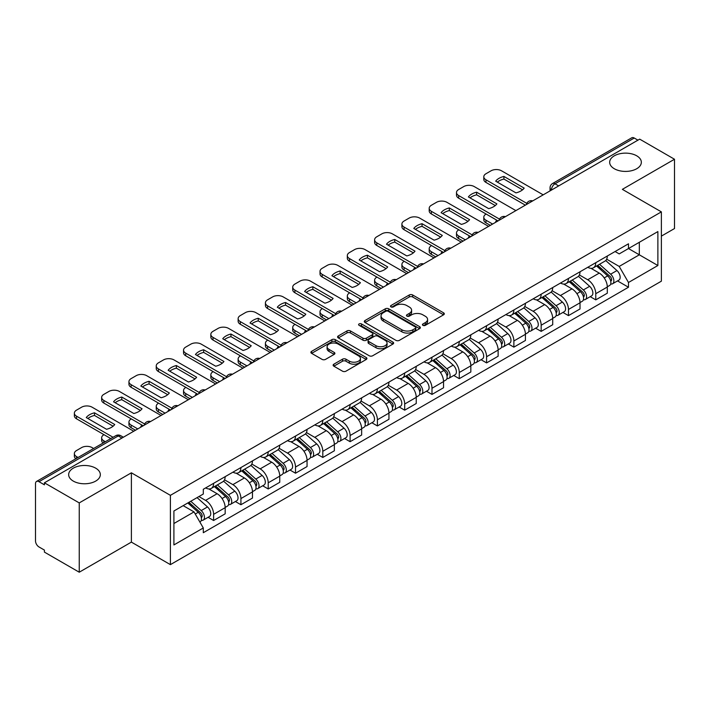 <?xml version="1.0" encoding="UTF-8"?>
<svg xmlns="http://www.w3.org/2000/svg" width="710" height="710" viewBox="0 0 710 710"><rect width="100%" height="100%" fill="white"/><g stroke="black" fill="none" stroke-linecap="round" stroke-linejoin="round"><path stroke-width="1.06" d="M422.938 325.349A1.704 0.985 0 0 0 425.343 325.349L443.59 314.814A2.432 1.402 0 0 0 444.3 313.82A2.432 1.402 0 0 0 443.59 312.835L412.679 294.987A2.432 1.402 0 0 0 409.244 294.987L390.997 305.522A1.704 0.985 0 0 0 390.5 306.214A1.704 0.985 0 0 0 390.997 306.906A1.704 0.985 0 0 0 393.402 306.906L395.763 305.54A7.774 4.491 0 0 1 406.75 305.54L409.324 307.031A7.774 4.491 0 0 1 411.605 310.208A7.774 4.491 0 0 1 409.324 313.376L406.963 314.743A1.704 0.985 0 0 0 406.466 315.435A1.704 0.985 0 0 0 406.963 316.127A1.704 0.985 0 0 0 409.368 316.127L411.729 314.77A7.774 4.491 0 0 1 422.725 314.77L425.299 316.252A7.774 4.491 0 0 1 427.58 319.429A7.774 4.491 0 0 1 425.299 322.597L422.938 323.964A1.704 0.985 0 0 0 422.441 324.656A1.704 0.985 0 0 0 422.938 325.349L422.938 323.964M95.69 468.165A15.833 9.141 0 0 0 78.428 466.177A15.833 9.141 0 0 0 68.657 474.626A15.833 9.141 0 0 0 73.29 481.096A15.833 9.141 0 0 0 90.552 483.075A15.833 9.141 0 0 0 100.332 474.626A15.833 9.141 0 0 0 95.69 468.165M636.71 155.809A15.833 9.141 0 0 0 619.448 153.83A15.833 9.141 0 0 0 609.668 162.279A15.833 9.141 0 0 0 614.31 168.74A15.833 9.141 0 0 0 631.572 170.72A15.833 9.141 0 0 0 641.343 162.279A15.833 9.141 0 0 0 636.71 155.809M333.842 364.195A2.432 1.402 0 0 0 333.132 365.188A2.432 1.402 0 0 0 333.842 366.183L342.522 371.188A2.432 1.402 0 0 0 345.956 371.188L366.218 359.482A2.432 1.402 0 0 0 366.928 358.497A2.432 1.402 0 0 0 366.218 357.503L335.306 339.655A2.432 1.402 0 0 0 331.872 339.655L311.601 351.352A2.432 1.402 0 0 0 310.891 352.346A2.432 1.402 0 0 0 311.601 353.34L322.083 359.384A2.432 1.402 0 0 0 325.517 359.384L334.188 354.379A2.432 1.402 0 0 0 334.898 353.385A2.432 1.402 0 0 0 334.188 352.4L328.996 349.4A6.497 3.754 0 0 1 327.088 346.746A6.497 3.754 0 0 1 331.1 343.276A6.497 3.754 0 0 1 338.182 344.093L358.532 355.843A6.497 3.754 0 0 1 360.44 358.497A6.497 3.754 0 0 1 356.429 361.958A6.497 3.754 0 0 1 349.347 361.15L345.956 359.189A2.432 1.402 0 0 0 342.522 359.189L333.842 364.195L333.842 366.183M170.4 495.34L131.385 472.807L79.245 502.911L44.419 482.809L639.683 139.142L674.5 159.244L622.359 189.348L661.374 211.873L170.4 495.34L170.4 564.636L661.374 281.178L661.374 211.873M395.931 340.347A2.432 1.402 0 0 0 399.366 340.347L419.637 328.65A2.432 1.402 0 0 0 420.347 327.656A2.432 1.402 0 0 0 419.637 326.662L388.716 308.814A2.432 1.402 0 0 0 385.281 308.814L365.02 320.521A2.432 1.402 0 0 0 364.301 321.506A2.432 1.402 0 0 0 365.02 322.5L395.931 340.347M359.775 325.721A1.704 0.985 0 0 1 361.496 325.961L361.496 323.938L392.923 342.087A2.432 1.402 0 0 1 393.633 343.072A2.432 1.402 0 0 1 392.923 344.066L372.661 355.763A2.432 1.402 0 0 1 369.227 355.763L338.306 337.916L338.306 335.936A2.432 1.402 0 0 0 337.596 336.93A2.432 1.402 0 0 0 338.306 337.916M338.306 335.936L346.986 330.931A2.432 1.402 0 0 1 350.42 330.931L362.952 338.164A2.432 1.402 0 0 0 366.387 338.164L372.147 334.845A2.432 1.402 0 0 0 372.856 333.851A2.432 1.402 0 0 0 372.147 332.866L359.091 325.322A1.704 0.985 0 0 1 358.594 324.63A1.704 0.985 0 0 1 359.642 323.724A1.704 0.985 0 0 1 361.496 323.938M79.245 502.911L79.245 572.216L44.419 552.114L44.419 550.09L38.997 546.957A4.952 2.858 -120 0 1 35.5 540.896L35.5 483.723A4.952 2.858 -120 0 1 36.521 481.451L115.783 435.692A4.952 2.858 60 0 1 118.259 435.94L38.997 481.699A4.952 2.858 -120 0 0 36.521 481.451M661.374 236.119L674.5 228.549L674.5 159.244M79.245 572.216L131.385 542.112L170.4 564.636M44.419 482.809L44.419 484.832L38.997 481.699M558.672 185.913L554.998 183.792A4.952 2.858 60 0 0 552.522 183.544L631.785 137.784A4.952 2.858 60 0 1 634.252 138.033L554.998 183.792A4.952 2.858 120 0 0 551.492 189.854L551.492 190.058M637.935 140.154L634.252 138.033M595.761 262.691A11.387 6.567 60 0 1 593.409 267.803L604.955 261.129A11.387 6.567 -120 0 0 607.307 256.026M579.369 274.947L587.711 279.758A11.387 6.567 60 0 1 595.761 293.7L607.307 287.035A11.387 6.567 -120 0 0 599.258 273.093L590.995 268.327M607.307 287.035L607.307 293.195L595.761 299.868L590.223 296.665M593.409 267.803A11.387 6.567 60 0 1 587.8 267.288M595.761 293.7L595.761 299.868M568.47 278.453A11.387 6.567 60 0 1 566.11 283.556L577.656 276.891A11.387 6.567 -120 0 0 580.017 271.779M562.932 312.427L568.47 315.622L580.017 308.957L580.017 302.797A11.387 6.567 -120 0 0 571.967 288.855L563.704 284.08M566.11 283.556A11.387 6.567 60 0 1 560.509 283.041M552.078 290.709L560.421 295.52A11.387 6.567 60 0 1 568.47 309.462L568.47 315.622M541.171 294.206A11.387 6.567 60 0 1 538.81 299.318L550.365 292.653A11.387 6.567 -120 0 0 552.717 287.541M535.633 328.189L541.171 331.384L552.717 324.719L552.717 318.55A11.387 6.567 -120 0 0 544.668 304.617L536.405 299.842M538.81 299.318A11.387 6.567 60 0 1 533.21 298.803M524.779 306.463L533.121 311.282A11.387 6.567 60 0 1 541.171 325.224L541.171 331.384M513.871 309.968A11.387 6.567 60 0 1 511.519 315.08L523.066 308.406A11.387 6.567 -120 0 0 525.427 303.303M508.342 343.942L513.871 347.146L525.427 340.472L525.427 334.312A11.387 6.567 -120 0 0 517.377 320.37L509.105 315.604M511.519 315.08A11.387 6.567 60 0 1 505.91 314.565M497.488 322.225L505.831 327.035A11.387 6.567 60 0 1 513.871 340.977L513.871 347.146M486.581 325.73A11.387 6.567 60 0 1 484.22 330.833L495.766 324.168A11.387 6.567 -120 0 0 498.127 319.056M481.043 359.704L486.581 362.899L498.127 356.234L498.127 350.074A11.387 6.567 -120 0 0 490.078 336.132L481.815 331.357M484.22 330.833A11.387 6.567 60 0 1 478.62 330.319M470.189 337.987L478.531 342.797A11.387 6.567 60 0 1 486.581 356.739L486.581 362.899M459.281 341.483A11.387 6.567 60 0 1 456.929 346.595L468.476 339.93A11.387 6.567 -120 0 0 470.828 334.818M453.743 375.466L459.281 378.661L470.828 371.996L470.828 365.827A11.387 6.567 -120 0 0 462.787 351.894L454.515 347.119M456.929 346.595A11.387 6.567 60 0 1 451.32 346.081M442.898 353.74L451.232 358.559A11.387 6.567 60 0 1 459.281 372.502L459.281 378.661M431.991 357.245A11.387 6.567 60 0 1 429.63 362.357L441.176 355.683A11.387 6.567 -120 0 0 443.537 350.58M426.453 391.219L431.991 394.423L443.537 387.749L443.537 381.589A11.387 6.567 -120 0 0 435.487 367.647L427.225 362.881M429.63 362.357A11.387 6.567 60 0 1 424.03 361.843M415.598 369.502L423.941 374.312A11.387 6.567 60 0 1 431.991 388.255L431.991 394.423M404.691 373.007A11.387 6.567 60 0 1 402.33 378.111L413.886 371.445A11.387 6.567 -120 0 0 416.237 366.333M399.153 406.981L404.691 410.176L416.237 403.511L416.237 397.351A11.387 6.567 -120 0 0 408.188 383.409L399.925 378.634M402.33 378.111A11.387 6.567 60 0 1 396.73 377.596M388.299 385.264L396.642 390.074A11.387 6.567 60 0 1 404.691 404.017L404.691 410.176M377.392 388.76A11.387 6.567 60 0 1 375.04 393.873L386.586 387.207A11.387 6.567 -120 0 0 388.947 382.095M371.862 422.743L377.4 425.938L388.947 419.273L388.947 413.105A11.387 6.567 -120 0 0 380.897 399.171L372.626 394.396M375.04 393.873A11.387 6.567 60 0 1 369.44 393.358M361.008 401.017L369.351 405.836A11.387 6.567 60 0 1 377.4 419.779L377.4 425.938M350.101 404.522A11.387 6.567 60 0 1 347.74 409.635L359.295 402.961A11.387 6.567 -120 0 0 361.647 397.857M344.563 438.496L350.101 441.7L361.647 435.026L361.647 428.867A11.387 6.567 -120 0 0 353.598 414.924L345.335 410.158M347.74 409.635A11.387 6.567 60 0 1 342.14 409.12M333.709 416.779L342.051 421.589A11.387 6.567 60 0 1 350.101 435.532L350.101 441.7M322.802 420.284A11.387 6.567 60 0 1 320.45 425.388L331.996 418.722A11.387 6.567 -120 0 0 334.357 413.611M317.272 454.258L322.802 457.453L334.357 450.788L334.357 444.629A11.387 6.567 -120 0 0 326.307 430.686L318.036 425.911M320.45 425.388A11.387 6.567 60 0 1 314.841 424.873M306.418 432.541L314.752 437.351A11.387 6.567 60 0 1 322.802 451.294L322.802 457.453M295.511 436.038A11.387 6.567 60 0 1 293.15 441.15L304.696 434.484A11.387 6.567 -120 0 0 307.057 429.373M289.973 470.02L295.511 473.215L307.057 466.55L307.057 460.382A11.387 6.567 -120 0 0 299.008 446.448L290.745 441.673M293.15 441.15A11.387 6.567 60 0 1 287.55 440.635M279.119 448.294L287.461 453.113A11.387 6.567 60 0 1 295.511 467.056L295.511 473.215M268.211 451.8A11.387 6.567 60 0 1 265.859 456.912L277.406 450.238A11.387 6.567 -120 0 0 279.758 445.135M262.673 485.773L268.211 488.977L279.758 482.303L279.758 476.144A11.387 6.567 -120 0 0 271.717 462.201L263.445 457.435M265.859 456.912A11.387 6.567 60 0 1 260.25 456.397M251.828 464.056L260.162 468.866A11.387 6.567 60 0 1 268.211 482.809L268.211 488.977M240.921 467.562A11.387 6.567 60 0 1 238.56 472.665L250.106 466A11.387 6.567 -120 0 0 252.467 460.888M235.383 501.535L240.921 504.73L252.467 498.065L252.467 491.906A11.387 6.567 -120 0 0 244.417 477.963L236.155 473.188M238.56 472.665A11.387 6.567 60 0 1 232.96 472.15M224.529 479.818L232.871 484.628A11.387 6.567 60 0 1 240.921 498.571L240.921 504.73M213.621 483.315A11.387 6.567 60 0 1 211.26 488.427L222.816 481.762A11.387 6.567 -120 0 0 225.168 476.65M208.083 517.297L213.621 520.492L225.168 513.827L225.168 507.659A11.387 6.567 -120 0 0 217.118 493.725L208.855 488.95M211.26 488.427A11.387 6.567 60 0 1 205.66 487.912M198.924 496.547L205.572 500.39A11.387 6.567 60 0 1 213.621 514.333L213.621 520.492M615.1 251.526L619.209 253.905L657.877 231.575L639.328 242.287L639.328 254.81L619.209 266.427L606.668 259.185M173.906 523.519L194.025 511.901L203.3 527.965L173.906 544.943L173.906 510.996L203.3 494.027L203.3 489.279L628.483 243.796L628.483 248.544L657.877 265.522L628.483 282.491L619.209 266.427M657.877 231.575L657.877 265.522M203.3 527.965L203.3 532.713L628.483 287.239L628.483 282.491M131.385 472.807L131.385 542.112M194.025 511.901L183.18 505.644M617.522 280.911L628.483 287.239M423.621 325.588L425.299 324.621A7.774 4.491 0 0 0 427.58 321.444L427.58 319.429M411.605 310.208L411.605 312.222A7.774 4.491 0 0 1 409.324 315.4L407.646 316.367M443.555 314.832L412.679 297.002A2.432 1.402 0 0 0 409.244 297.002L391.671 307.146M419.601 328.668L388.716 310.838A2.432 1.402 0 0 0 385.281 310.838L365.046 322.517L365.02 320.521M415.341 328.348A1.704 0.985 0 0 0 415.838 327.656A1.704 0.985 0 0 0 415.341 326.964L388.201 311.291A1.704 0.985 0 0 0 385.796 311.291L383.311 312.737A7.774 4.491 0 0 0 381.03 315.906A7.774 4.491 0 0 0 383.311 319.083L401.86 329.786A7.774 4.491 0 0 0 412.847 329.786L415.341 328.348L415.341 330.372A1.704 0.985 0 0 0 415.838 329.68L415.838 327.656M381.03 315.906L381.03 317.929A7.774 4.491 0 0 0 383.311 321.097L383.311 319.083M415.341 330.372L412.847 331.81A7.774 4.491 0 0 1 401.86 331.81L383.311 321.097M338.342 337.933L346.986 332.946L346.986 330.931M372.856 333.851L372.856 335.874A2.432 1.402 0 0 1 372.147 336.868L366.387 340.188A2.432 1.402 0 0 1 362.952 340.188L350.42 332.946A2.432 1.402 0 0 0 346.986 332.946M361.496 325.961L392.896 344.084M375.963 345.681A6.497 3.754 0 0 0 383.045 346.489A6.497 3.754 0 0 0 387.056 343.028A6.497 3.754 0 0 0 385.157 340.374L377.986 336.229A2.432 1.402 0 0 0 374.552 336.229L368.792 339.558A2.432 1.402 0 0 0 368.082 340.543A2.432 1.402 0 0 0 368.792 341.537L375.963 345.681L375.963 347.696A6.497 3.754 0 0 0 383.045 348.512A6.497 3.754 0 0 0 387.056 345.042L387.056 343.028M368.082 340.543L368.082 342.566A2.432 1.402 0 0 0 368.792 343.56L368.792 341.537M375.963 347.696L368.792 343.56M360.44 358.497L360.44 360.511A6.497 3.754 0 0 1 356.429 363.981A6.497 3.754 0 0 1 349.347 363.165L345.956 361.212A2.432 1.402 0 0 0 342.522 361.212L333.877 366.2M327.088 346.746L327.088 348.761A6.497 3.754 0 0 0 328.996 351.414L328.996 349.4M334.153 354.397L328.996 351.414M366.183 359.508L335.306 341.679A2.432 1.402 0 0 0 331.872 341.679L311.637 353.358M596.551 265.984L607.671 275.906A6.186 3.568 60 0 1 609.615 285.473L607.307 286.805M496.29 221.928L495.695 221.582A15.469 8.928 -0 0 1 496.902 220.26M596.844 266.241L602.08 269.267M486.146 214.047L485.968 214.154A7.419 4.287 -0 0 0 483.794 217.18A7.419 4.287 -0 0 0 485.968 220.215L492.616 224.049M597.678 265.336L610.05 276.376A2.973 1.713 60 0 1 610.982 280.974A2.973 1.713 60 0 1 610.715 281.08M599.524 264.262L610.644 274.193A6.186 3.568 60 0 1 612.588 283.752A6.186 3.568 60 0 1 610.724 283.956M605.728 260.543L616.946 270.554A6.186 3.568 60 0 1 618.889 280.122L612.588 283.752M490.344 225.363L485.968 222.833A7.419 4.287 180 0 1 483.794 219.807L483.794 217.18M522.56 189.819L503.914 179.053A15.469 8.928 180 0 0 497.32 182.115M525.338 205.154L485.968 182.426A7.419 4.287 180 0 1 483.794 179.399L483.794 176.772A7.419 4.287 -0 0 0 485.968 179.799L485.968 182.426M503.914 176.426A15.469 8.928 180 0 0 495.695 181.174L515.957 192.88A15.469 8.928 180 0 0 524.184 188.132L503.914 176.426L503.914 179.053M543.185 194.851L501.544 170.808A7.419 4.287 -0 0 0 491.045 170.808L485.968 173.746A7.419 4.287 -0 0 0 483.794 176.772M526.784 203.371L485.968 179.799M569.26 281.746L580.381 291.668A6.186 3.568 60 0 1 582.324 301.235L580.017 302.567M468.99 237.69L468.396 237.344A15.469 8.928 -0 0 1 469.603 236.022M569.553 282.003L574.789 285.029M458.846 229.809L458.669 229.907A7.419 4.287 -0 0 0 456.495 232.942A7.419 4.287 -0 0 0 458.669 235.968L465.316 239.811M570.378 281.098L582.75 292.138A2.973 1.713 60 0 1 583.691 296.727A2.973 1.713 60 0 1 583.416 296.833M572.233 280.024L583.354 289.946A6.186 3.568 60 0 1 585.297 299.514A6.186 3.568 60 0 1 583.425 299.718M578.428 276.296L589.655 286.316A6.186 3.568 60 0 1 591.59 295.875L585.297 299.514M463.044 241.125L458.669 238.595A7.419 4.287 180 0 1 456.495 235.569L456.495 232.942M541.961 297.499L553.081 307.421A6.186 3.568 60 0 1 555.025 316.988L552.717 318.32M441.7 253.443L441.105 253.106A15.469 8.928 -0 0 1 442.303 251.775M542.254 297.765L547.49 300.783M431.547 245.571L431.378 245.669A7.419 4.287 -0 0 0 429.204 248.695A7.419 4.287 -0 0 0 431.378 251.73L438.026 255.564M543.079 296.851L555.46 307.9A2.973 1.713 60 0 1 556.391 312.489A2.973 1.713 60 0 1 556.116 312.595M544.934 295.786L556.054 305.708A6.186 3.568 60 0 1 557.998 315.275A6.186 3.568 60 0 1 556.134 315.471M551.137 292.058L562.356 302.07A6.186 3.568 60 0 1 564.299 311.637L557.998 315.275M435.745 256.878L431.378 254.358A7.419 4.287 180 0 1 429.204 251.322L429.204 248.695M495.26 205.572L476.623 194.815A15.469 8.928 180 0 0 470.029 197.877M498.038 220.916L458.669 198.188A7.419 4.287 180 0 1 456.495 195.161L456.495 192.534A7.419 4.287 -0 0 0 458.669 195.561L458.669 198.188M476.623 192.188A15.469 8.928 180 0 0 468.396 196.936L488.666 208.633A15.469 8.928 180 0 0 496.885 203.885L476.623 192.188L476.623 194.815M515.886 210.613L474.245 186.57A7.419 4.287 -0 0 0 463.745 186.57L458.669 189.499A7.419 4.287 -0 0 0 456.495 192.534M499.494 219.133L458.669 195.561M467.961 221.334L449.323 210.568A15.469 8.928 180 0 0 442.729 213.63M470.748 236.678L431.378 213.95A7.419 4.287 180 0 1 429.204 210.914L429.204 208.287A7.419 4.287 -0 0 0 431.378 211.323L431.378 213.95M449.323 207.941A15.469 8.928 180 0 0 441.105 212.689L461.367 224.395A15.469 8.928 180 0 0 469.594 219.647L449.323 207.941L449.323 210.568M488.595 226.375L446.945 202.332A7.419 4.287 -0 0 0 436.446 202.332L431.378 205.261A7.419 4.287 -0 0 0 429.204 208.287M472.194 234.886L431.378 211.323M514.661 313.261L525.791 323.183A6.186 3.568 60 0 1 527.725 332.75L525.418 334.082M414.4 269.205L413.806 268.859A15.469 8.928 -0 0 1 415.013 267.537M514.963 313.518L520.19 316.545M404.256 261.324L404.079 261.431A7.419 4.287 -0 0 0 401.904 264.457A7.419 4.287 -0 0 0 404.079 267.492L410.726 271.327M515.788 312.613L528.16 323.654A2.973 1.713 60 0 1 529.092 328.251A2.973 1.713 60 0 1 528.826 328.357M517.643 311.539L528.764 321.47A6.186 3.568 60 0 1 530.707 331.029A6.186 3.568 60 0 1 528.835 331.233M523.838 307.82L535.065 317.832A6.186 3.568 60 0 1 537 327.399L530.707 331.029M408.454 272.64L404.079 270.111A7.419 4.287 180 0 1 401.904 267.084L401.904 264.457M487.371 329.023L498.491 338.945A6.186 3.568 60 0 1 500.435 348.512L498.127 349.844M387.11 284.967L386.506 284.621A15.469 8.928 -0 0 1 387.713 283.299M487.663 329.28L492.9 332.307M376.957 277.086L376.788 277.184A7.419 4.287 -0 0 0 374.614 280.219A7.419 4.287 -0 0 0 376.788 283.246L383.435 287.089M488.489 328.375L500.869 339.416A2.973 1.713 60 0 1 501.801 344.004A2.973 1.713 60 0 1 501.526 344.11M490.344 327.301L501.464 337.223A6.186 3.568 60 0 1 503.408 346.791A6.186 3.568 60 0 1 501.535 346.995M496.547 323.574L507.765 333.594A6.186 3.568 60 0 1 509.709 343.152L503.408 346.791M381.155 288.402L376.788 285.873A7.419 4.287 180 0 1 374.614 282.846L374.614 280.219M460.071 344.776L471.191 354.698A6.186 3.568 60 0 1 473.135 364.265L470.828 365.597M359.81 300.72L359.216 300.383A15.469 8.928 -0 0 1 360.423 299.052M460.364 345.042L465.6 348.06M349.666 292.848L349.489 292.946A7.419 4.287 -0 0 0 347.314 295.972A7.419 4.287 -0 0 0 349.489 299.008L356.136 302.842M461.198 344.128L473.57 355.177A2.973 1.713 60 0 1 474.502 359.766A2.973 1.713 60 0 1 474.236 359.872M463.044 343.063L474.173 352.985A6.186 3.568 60 0 1 476.108 362.553A6.186 3.568 60 0 1 474.245 362.748M469.248 339.336L480.466 349.347A6.186 3.568 60 0 1 482.409 358.914L476.108 362.553M353.864 304.155L349.489 301.635A7.419 4.287 180 0 1 347.314 298.599L347.314 295.972M440.67 237.096L422.033 226.33A15.469 8.928 180 0 0 415.43 229.392M443.448 252.432L404.079 229.703A7.419 4.287 180 0 1 401.904 226.676L401.904 224.049A7.419 4.287 -0 0 0 404.079 227.076L404.079 229.703M422.033 223.703A15.469 8.928 180 0 0 413.806 228.451L434.076 240.157A15.469 8.928 180 0 0 442.294 235.409L422.033 223.703L422.033 226.33M461.296 242.128L419.654 218.085A7.419 4.287 -0 0 0 409.155 218.085L404.079 221.023A7.419 4.287 -0 0 0 401.904 224.049M444.895 250.648L404.079 227.076M413.371 252.849L394.733 242.092A15.469 8.928 180 0 0 388.139 245.154M416.149 268.194L376.788 245.465A7.419 4.287 180 0 1 374.614 242.438L374.614 239.811A7.419 4.287 -0 0 0 376.788 242.838L376.788 245.465M394.733 239.465A15.469 8.928 180 0 0 386.506 244.213L406.777 255.911A15.469 8.928 180 0 0 415.004 251.162L394.733 239.465L394.733 242.092M433.996 257.89L392.355 233.847A7.419 4.287 -0 0 0 381.856 233.847L376.788 236.776A7.419 4.287 -0 0 0 374.614 239.811M417.604 266.41L376.788 242.838M386.08 268.611L367.434 257.845A15.469 8.928 180 0 0 360.84 260.907M388.858 283.956L349.489 261.227A7.419 4.287 180 0 1 347.314 258.192L347.314 255.564A7.419 4.287 -0 0 0 349.489 258.6L349.489 261.227M367.434 255.218A15.469 8.928 180 0 0 359.216 259.966L379.477 271.673A15.469 8.928 180 0 0 387.704 266.924L367.434 255.218L367.434 257.845M406.706 273.652L365.064 249.609A7.419 4.287 -0 0 0 354.565 249.609L349.489 252.538A7.419 4.287 -0 0 0 347.314 255.564M390.305 282.163L349.489 258.6M432.78 360.538L443.901 370.46A6.186 3.568 60 0 1 445.844 380.027L443.537 381.359M332.52 316.483L331.916 316.136A15.469 8.928 -0 0 1 333.123 314.814M433.073 360.795L438.31 363.822M322.367 308.601L322.189 308.708A7.419 4.287 -0 0 0 320.015 311.734A7.419 4.287 -0 0 0 322.189 314.77L328.836 318.604M433.899 359.89L446.279 370.931A2.973 1.713 60 0 1 447.211 375.528A2.973 1.713 60 0 1 446.936 375.634M435.754 358.816L446.874 368.747A6.186 3.568 60 0 1 448.818 378.306A6.186 3.568 60 0 1 446.945 378.51M441.957 355.098L453.175 365.109A6.186 3.568 60 0 1 455.119 374.676L448.818 378.306M326.564 319.917L322.189 317.388A7.419 4.287 180 0 1 320.015 314.361L320.015 311.734M358.781 284.373L340.143 273.607A15.469 8.928 180 0 0 333.549 276.669M361.559 299.709L322.189 276.98A7.419 4.287 180 0 1 320.015 273.954L320.015 271.327A7.419 4.287 -0 0 0 322.189 274.353L322.189 276.98M340.143 270.98A15.469 8.928 180 0 0 331.916 275.728L352.187 287.435A15.469 8.928 180 0 0 360.405 282.686L340.143 270.98L340.143 273.607M379.406 289.405L337.765 265.363A7.419 4.287 -0 0 0 327.266 265.363L322.189 268.3A7.419 4.287 -0 0 0 320.015 271.327M363.014 297.925L322.189 274.353M405.481 376.3L416.601 386.222A6.186 3.568 60 0 1 418.545 395.789L416.237 397.121M305.22 332.245L304.625 331.898A15.469 8.928 -0 0 1 305.832 330.576M405.774 376.557L411.01 379.584M295.076 324.363L294.898 324.461A7.419 4.287 -0 0 0 292.724 327.496A7.419 4.287 -0 0 0 294.898 330.523L301.546 334.366M406.599 375.652L418.98 386.693A2.973 1.713 60 0 1 419.912 391.281A2.973 1.713 60 0 1 419.645 391.387M408.454 374.578L419.574 384.5A6.186 3.568 60 0 1 421.518 394.068A6.186 3.568 60 0 1 419.654 394.272M414.658 370.851L425.876 380.871A6.186 3.568 60 0 1 427.819 390.429L421.518 394.068M299.274 335.679L294.898 333.15A7.419 4.287 180 0 1 292.724 330.123L292.724 327.496M331.49 300.126L312.844 289.369A15.469 8.928 180 0 0 306.25 292.431M334.268 315.471L294.898 292.742A7.419 4.287 180 0 1 292.724 289.715L292.724 287.089A7.419 4.287 -0 0 0 294.898 290.115L294.898 292.742M312.844 286.742A15.469 8.928 180 0 0 304.625 291.49L324.887 303.188A15.469 8.928 180 0 0 333.114 298.44L312.844 286.742L312.844 289.369M352.116 305.167L310.465 281.124A7.419 4.287 -0 0 0 299.975 281.124L294.898 284.053A7.419 4.287 -0 0 0 292.724 287.089M335.715 313.687L294.898 290.115M378.181 392.053L389.311 401.975A6.186 3.568 60 0 1 391.254 411.543L388.938 412.874M277.921 347.998L277.326 347.66A15.469 8.928 -0 0 1 278.533 346.329M378.483 392.319L383.719 395.337M267.776 340.125L267.599 340.223A7.419 4.287 -0 0 0 265.425 343.249A7.419 4.287 -0 0 0 267.599 346.285L274.246 350.119M379.309 391.405L391.68 402.455A2.973 1.713 60 0 1 392.612 407.043A2.973 1.713 60 0 1 392.346 407.149M381.163 390.34L392.284 400.262A6.186 3.568 60 0 1 394.227 409.83A6.186 3.568 60 0 1 392.355 410.025M387.358 386.613L398.585 396.624A6.186 3.568 60 0 1 400.52 406.191L394.227 409.83M271.974 351.432L267.599 348.912A7.419 4.287 180 0 1 265.425 345.877L265.425 343.249M304.191 315.888L285.553 305.123A15.469 8.928 180 0 0 278.959 308.184M306.969 331.233L267.599 308.504A7.419 4.287 180 0 1 265.425 305.469L265.425 302.842A7.419 4.287 -0 0 0 267.599 305.877L267.599 308.504M285.553 302.495A15.469 8.928 180 0 0 277.326 307.244L297.596 318.95A15.469 8.928 180 0 0 305.815 314.202L285.553 302.495L285.553 305.123M324.816 320.929L283.175 296.886A7.419 4.287 -0 0 0 272.675 296.886L267.599 299.815A7.419 4.287 -0 0 0 265.425 302.842M308.424 329.44L267.599 305.877M350.891 407.815L362.011 417.737A6.186 3.568 60 0 1 363.955 427.305L361.647 428.636M250.63 363.76L250.035 363.413A15.469 8.928 -0 0 1 251.233 362.091M351.184 408.072L356.42 411.099M240.477 355.879L240.308 355.985A7.419 4.287 -0 0 0 238.134 359.011A7.419 4.287 -0 0 0 240.308 362.047L246.956 365.881M352.009 407.167L364.39 418.208A2.973 1.713 60 0 1 365.322 422.805A2.973 1.713 60 0 1 365.046 422.911M353.864 406.093L364.984 416.024A6.186 3.568 60 0 1 366.928 425.583A6.186 3.568 60 0 1 365.064 425.787M360.068 402.375L371.286 412.386A6.186 3.568 60 0 1 373.229 421.953L366.928 425.583M244.675 367.194L240.308 364.665A7.419 4.287 180 0 1 238.134 361.639L238.134 359.011M276.891 331.65L258.254 320.885A15.469 8.928 180 0 0 251.659 323.946M279.678 346.986L240.308 324.257A7.419 4.287 180 0 1 238.134 321.231L238.134 318.604A7.419 4.287 -0 0 0 240.308 321.63L240.308 324.257M258.254 318.257A15.469 8.928 180 0 0 250.035 323.006L270.297 334.712A15.469 8.928 180 0 0 278.524 329.964L258.254 318.257L258.254 320.885M297.525 336.682L255.875 312.64A7.419 4.287 -0 0 0 245.376 312.64L240.308 315.577A7.419 4.287 -0 0 0 238.134 318.604M281.124 345.202L240.308 321.63M323.591 423.577L334.721 433.499A6.186 3.568 60 0 1 336.655 443.067L334.348 444.398M223.33 379.522L222.736 379.175A15.469 8.928 -0 0 1 223.943 377.853M323.893 423.834L329.12 426.861M213.186 371.641L213.009 371.738A7.419 4.287 -0 0 0 210.834 374.773A7.419 4.287 -0 0 0 213.009 377.8L219.656 381.643M324.719 422.929L337.09 433.97A2.973 1.713 60 0 1 338.022 438.558A2.973 1.713 60 0 1 337.756 438.665M326.564 421.855L337.694 431.778A6.186 3.568 60 0 1 339.637 441.345A6.186 3.568 60 0 1 337.765 441.549M332.768 418.128L343.986 428.148A6.186 3.568 60 0 1 345.93 437.706L339.637 441.345M217.384 382.956L213.009 380.427A7.419 4.287 180 0 1 210.834 377.4L210.834 374.773M249.6 347.403L230.963 336.647A15.469 8.928 180 0 0 224.36 339.708M252.378 362.748L213.009 340.019A7.419 4.287 180 0 1 210.834 336.993L210.834 334.366A7.419 4.287 -0 0 0 213.009 337.392L213.009 340.019M230.963 334.019A15.469 8.928 180 0 0 222.736 338.768L243.006 350.465A15.469 8.928 180 0 0 251.225 345.717L230.963 334.019L230.963 336.647M270.226 352.444L228.584 328.402A7.419 4.287 -0 0 0 218.085 328.402L213.009 331.33A7.419 4.287 -0 0 0 210.834 334.366M253.825 360.964L213.009 337.392M296.301 439.33L307.421 449.252A6.186 3.568 60 0 1 309.365 458.82L307.057 460.151M196.04 395.275L195.436 394.938A15.469 8.928 -0 0 1 196.643 393.606M296.594 439.596L301.83 442.614M185.887 387.403L185.718 387.5A7.419 4.287 -0 0 0 183.544 390.527A7.419 4.287 -0 0 0 185.718 393.562L192.366 397.396M297.419 438.682L309.8 449.732A2.973 1.713 60 0 1 310.731 454.32A2.973 1.713 60 0 1 310.456 454.427M299.274 437.617L310.394 447.54A6.186 3.568 60 0 1 312.338 457.107A6.186 3.568 60 0 1 310.465 457.302M305.477 433.89L316.695 443.901A6.186 3.568 60 0 1 318.639 453.468L312.338 457.107M190.085 398.709L185.718 396.189A7.419 4.287 180 0 1 183.544 393.154L183.544 390.527M222.301 363.165L203.663 352.4A15.469 8.928 180 0 0 197.069 355.461M225.079 378.51L185.718 355.781A7.419 4.287 180 0 1 183.544 352.746L183.544 350.119A7.419 4.287 -0 0 0 185.718 353.154L185.718 355.781M203.663 349.773A15.469 8.928 180 0 0 195.436 354.521L215.707 366.227A15.469 8.928 180 0 0 223.934 361.479L203.663 349.773L203.663 352.4M242.927 368.206L201.285 344.164A7.419 4.287 -0 0 0 190.786 344.164L185.718 347.092A7.419 4.287 -0 0 0 183.544 350.119M226.534 376.717L185.718 353.154M269.001 455.092L280.122 465.014A6.186 3.568 60 0 1 282.065 474.582L279.758 475.913M168.74 411.037L168.146 410.691A15.469 8.928 -0 0 1 169.353 409.368M269.294 455.35L274.53 458.376M158.596 403.156L158.419 403.262A7.419 4.287 -0 0 0 156.244 406.289A7.419 4.287 -0 0 0 158.419 409.324L165.066 413.158M270.128 454.444L282.5 465.485A2.973 1.713 60 0 1 283.432 470.082A2.973 1.713 60 0 1 283.166 470.189M271.974 453.37L283.104 463.302A6.186 3.568 60 0 1 285.038 472.86A6.186 3.568 60 0 1 283.175 473.064M278.178 449.652L289.396 459.663A6.186 3.568 60 0 1 291.34 469.23L285.038 472.86M162.794 414.471L158.419 411.942A7.419 4.287 180 0 1 156.244 408.916L156.244 406.289M195.01 378.927L176.364 368.162A15.469 8.928 180 0 0 169.77 371.223M197.788 394.263L158.419 371.534A7.419 4.287 180 0 1 156.244 368.508L156.244 365.881A7.419 4.287 -0 0 0 158.419 368.907L158.419 371.534M176.364 365.535A15.469 8.928 180 0 0 168.146 370.283L188.407 381.989A15.469 8.928 180 0 0 196.635 377.241L176.364 365.535L176.364 368.162M215.636 383.959L173.994 359.917A7.419 4.287 -0 0 0 163.495 359.917L158.419 362.854A7.419 4.287 -0 0 0 156.244 365.881M199.235 392.479L158.419 368.907M241.711 470.854L252.831 480.776A6.186 3.568 60 0 1 254.775 490.344L252.467 491.675M141.441 426.799L140.846 426.453A15.469 8.928 -0 0 1 142.053 425.13M242.004 471.112L247.24 474.138M131.297 418.918L131.119 419.015A7.419 4.287 -0 0 0 128.945 422.051A7.419 4.287 -0 0 0 131.119 425.077L137.767 428.92M242.829 470.206L255.209 481.247A2.973 1.713 60 0 1 256.141 485.835A2.973 1.713 60 0 1 255.866 485.942M244.684 469.132L255.804 479.055A6.186 3.568 60 0 1 257.748 488.622A6.186 3.568 60 0 1 255.875 488.826M250.887 465.405L262.105 475.425A6.186 3.568 60 0 1 264.049 484.983L257.748 488.622M135.495 430.233L131.119 427.704A7.419 4.287 180 0 1 128.945 424.678L128.945 422.051M167.711 394.68L149.073 383.924A15.469 8.928 180 0 0 142.479 386.986M170.489 410.025L131.119 387.296A7.419 4.287 180 0 1 128.945 384.27L128.945 381.643A7.419 4.287 -0 0 0 131.119 384.669L131.119 387.296M149.073 381.297A15.469 8.928 180 0 0 140.846 386.045L161.117 397.742A15.469 8.928 180 0 0 169.335 392.994L149.073 381.297L149.073 383.924M188.336 399.721L146.695 375.679A7.419 4.287 -0 0 0 136.196 375.679L131.119 378.608A7.419 4.287 -0 0 0 128.945 381.643M171.944 408.241L131.119 384.669M214.411 486.607L225.531 496.53A6.186 3.568 60 0 1 227.475 506.097L225.168 507.428M214.704 486.874L219.94 489.891M104.006 434.68L103.829 434.777A7.419 4.287 -0 0 0 101.654 437.804A7.419 4.287 -0 0 0 103.829 440.839L105.355 441.718M215.529 485.959L227.91 497.009A2.973 1.713 60 0 1 228.842 501.597A2.973 1.713 60 0 1 228.576 501.704M217.384 484.894L228.505 494.817A6.186 3.568 60 0 1 230.448 504.384A6.186 3.568 60 0 1 228.584 504.579M223.588 481.167L234.806 491.178A6.186 3.568 60 0 1 236.749 500.745L230.448 504.384M103.127 443.005A7.419 4.287 180 0 1 101.654 440.431L101.654 437.804M140.411 410.442L121.774 399.677A15.469 8.928 180 0 0 115.18 402.739M143.198 425.787L103.829 403.058A7.419 4.287 180 0 1 101.654 400.023L101.654 397.396A7.419 4.287 -0 0 0 103.829 400.431L103.829 403.058M121.774 397.05A15.469 8.928 180 0 0 113.556 401.798L133.817 413.504A15.469 8.928 180 0 0 142.044 408.756L121.774 397.05L121.774 399.677M161.046 415.483L119.395 391.441A7.419 4.287 -0 0 0 108.905 391.441L103.829 394.37A7.419 4.287 -0 0 0 101.654 397.396M144.645 423.994L103.829 400.431M187.795 502.973L198.241 512.292A6.186 3.568 60 0 1 200.184 521.859L199.874 522.036M187.901 502.911L192.65 505.653M93.631 448.489L92.105 447.602A7.419 4.287 -0 0 0 81.606 447.602L76.529 450.539A7.419 4.287 -0 0 0 74.355 453.566A7.419 4.287 -0 0 0 76.529 456.601L78.056 457.48M188.913 502.325L200.61 512.762A2.973 1.713 60 0 1 201.542 517.359A2.973 1.713 60 0 1 201.276 517.466M190.768 501.26L201.214 510.579A6.186 3.568 60 0 1 203.158 520.137A6.186 3.568 60 0 1 201.285 520.341M197.069 497.621L207.515 506.94A6.186 3.568 60 0 1 209.45 516.507L203.158 520.137M75.837 458.758A7.419 4.287 180 0 1 74.355 456.193L74.355 453.566M113.121 426.204L94.483 415.439A15.469 8.928 180 0 0 87.889 418.501M110.778 438.585L76.529 418.811A7.419 4.287 180 0 1 74.355 415.785L74.355 413.158A7.419 4.287 -0 0 0 76.529 416.184L76.529 418.811M94.483 412.812A15.469 8.928 180 0 0 86.256 417.56L106.527 429.266A15.469 8.928 180 0 0 114.745 424.518L94.483 412.812L94.483 415.439M133.746 431.236L92.105 407.194A7.419 4.287 -0 0 0 81.606 407.194L76.529 410.131A7.419 4.287 -0 0 0 74.355 413.158M113.05 437.271L76.529 416.184M551.67 189.952L551.492 189.854A4.952 2.858 0 0 1 550.046 187.83L550.046 190.892M240.921 498.571L252.467 491.906M268.211 482.809L279.758 476.144M295.511 467.056L307.057 460.382M322.802 451.294L334.357 444.629M350.101 435.532L361.647 428.867M377.4 419.779L388.947 413.105M404.691 404.017L416.237 397.351M431.991 388.255L443.537 381.589M459.281 372.502L470.828 365.827M486.581 356.739L498.127 350.074M513.871 340.977L525.427 334.312M541.171 325.224L552.717 318.55M568.47 309.462L580.017 302.797M213.621 514.333L225.168 507.659M205.572 500.39L217.118 493.725M232.871 484.628L244.417 477.963M260.162 468.866L271.717 462.201M287.461 453.113L299.008 446.448M314.752 437.351L326.307 430.686M342.051 421.589L353.598 414.924M369.351 405.836L380.897 399.171M396.642 390.074L408.188 383.409M423.941 374.312L435.487 367.647M451.232 358.559L462.787 351.894M478.531 342.797L490.078 336.132M505.831 327.035L517.377 320.37M533.121 311.282L544.668 304.617M560.421 295.52L571.967 288.855M587.711 279.758L599.258 273.093M532.287 201.143A4.952 2.858 120 0 0 530.104 202.403M504.996 216.905A4.952 2.858 120 0 0 502.813 218.165M477.697 232.658A4.952 2.858 120 0 0 475.514 233.927M450.406 248.42A4.952 2.858 120 0 0 448.214 249.68M423.107 264.182A4.952 2.858 120 0 0 420.923 265.442M395.807 279.935A4.952 2.858 120 0 0 393.624 281.204M368.517 295.697A4.952 2.858 120 0 0 366.333 296.957M341.217 311.459A4.952 2.858 120 0 0 339.034 312.719M313.927 327.212A4.952 2.858 120 0 0 311.743 328.481M286.627 342.974A4.952 2.858 120 0 0 284.444 344.235M259.336 358.736A4.952 2.858 120 0 0 257.144 359.997M232.037 374.489A4.952 2.858 120 0 0 229.854 375.759M204.737 390.252A4.952 2.858 120 0 0 202.554 391.512M177.447 406.014A4.952 2.858 120 0 0 175.263 407.274M150.147 421.767A4.952 2.858 120 0 0 147.964 423.036M121.934 438.061L118.259 435.94A4.952 2.858 120 0 1 120.735 435.692A4.952 4.952 0 0 0 115.783 435.692M425.299 324.621L425.299 322.597M406.963 316.127L406.963 314.743M409.324 315.4L409.324 313.376M390.997 306.906L390.997 305.522M409.244 297.002L409.244 294.987M412.679 297.002L412.679 294.987M443.59 314.814L443.59 312.835M385.281 310.838L385.281 308.814M388.716 310.838L388.716 308.814M419.637 328.65L419.637 326.662M401.86 331.81L401.86 329.786M412.847 331.81L412.847 329.786M350.42 332.946L350.42 330.931M362.952 340.188L362.952 338.164M366.387 340.188L366.387 338.164M372.147 336.868L372.147 334.845M392.923 344.066L392.923 342.087M342.522 361.212L342.522 359.189M345.956 361.212L345.956 359.189M349.347 363.165L349.347 361.15M334.188 354.379L334.188 352.4M311.601 353.34L311.601 351.352M331.872 341.679L331.872 339.655M335.306 341.679L335.306 339.655M366.218 359.482L366.218 357.503M607.671 275.906L604.21 277.912M611.594 279.607L610.485 280.255M616.946 270.554L610.644 274.193M485.968 222.833L485.968 220.215M580.381 291.668L576.91 293.665M584.303 295.369L583.185 296.017M589.655 286.316L583.354 289.946M458.669 238.595L458.669 235.968M553.081 307.421L549.611 309.427M557.004 311.131L555.894 311.77M562.356 302.07L556.054 305.708M431.378 254.358L431.378 251.73M525.791 323.183L522.32 325.189M529.713 326.884L528.595 327.532M535.065 317.832L528.764 321.47M404.079 270.111L404.079 267.492M498.491 338.945L495.021 340.942M502.414 342.646L501.296 343.294M507.765 333.594L501.464 337.223M376.788 285.873L376.788 283.246M471.191 354.698L467.73 356.704M475.123 358.408L474.005 359.047M480.466 349.347L474.173 352.985M349.489 301.635L349.489 299.008M443.901 370.46L440.431 372.466M447.824 374.161L446.705 374.809M453.175 365.109L446.874 368.747M322.189 317.388L322.189 314.77M416.601 386.222L413.14 388.219M420.524 389.923L419.415 390.571M425.876 380.871L419.574 384.5M294.898 333.15L294.898 330.523M389.311 401.975L385.841 403.981M393.233 405.685L392.115 406.324M398.585 396.624L392.284 400.262M267.599 348.912L267.599 346.285M362.011 417.737L358.541 419.743M365.934 421.438L364.825 422.086M371.286 412.386L364.984 416.024M240.308 364.665L240.308 362.047M334.721 433.499L331.25 435.496M338.643 437.2L337.525 437.848M343.986 428.148L337.694 431.778M213.009 380.427L213.009 377.8M307.421 449.252L303.951 451.258M311.344 452.962L310.226 453.601M316.695 443.901L310.394 447.54M185.718 396.189L185.718 393.562M280.122 465.014L276.66 467.02M284.044 468.715L282.935 469.363M289.396 459.663L283.104 463.302M158.419 411.942L158.419 409.324M252.831 480.776L249.361 482.773M256.754 484.477L255.636 485.125M262.105 475.425L255.804 479.055M131.119 427.704L131.119 425.077M225.531 496.53L222.07 498.535M229.454 500.239L228.345 500.878M234.806 491.178L228.505 494.817M103.829 442.596L103.829 440.839M198.241 512.292L195.25 514.022M202.164 515.992L201.045 516.64M207.515 506.94L201.214 510.579M76.529 458.358L76.529 456.601M532.713 200.903A4.952 4.952 0 0 0 526.359 204.569M505.413 216.656A4.952 4.952 0 0 0 499.068 220.322M478.123 232.418A4.952 4.952 0 0 0 471.768 236.084M450.823 248.18A4.952 4.952 0 0 0 444.469 251.846M423.524 263.934A4.952 4.952 0 0 0 417.178 267.599M396.233 279.696A4.952 4.952 0 0 0 389.879 283.361M368.934 295.458A4.952 4.952 0 0 0 362.588 299.123M341.643 311.211A4.952 4.952 0 0 0 335.289 314.876M314.344 326.973A4.952 4.952 0 0 0 307.998 330.638M287.044 342.735A4.952 4.952 0 0 0 280.698 346.4M259.753 358.488A4.952 4.952 0 0 0 253.399 362.153M232.454 374.25A4.952 4.952 0 0 0 226.108 377.915M205.163 390.012A4.952 4.952 0 0 0 198.809 393.677M177.864 405.765A4.952 4.952 0 0 0 171.518 409.43M150.573 421.527A4.952 4.952 0 0 0 144.219 425.192M123.389 437.218L120.735 435.692M552.522 183.544A4.952 4.952 0 0 0 550.046 187.83"/></g></svg>
